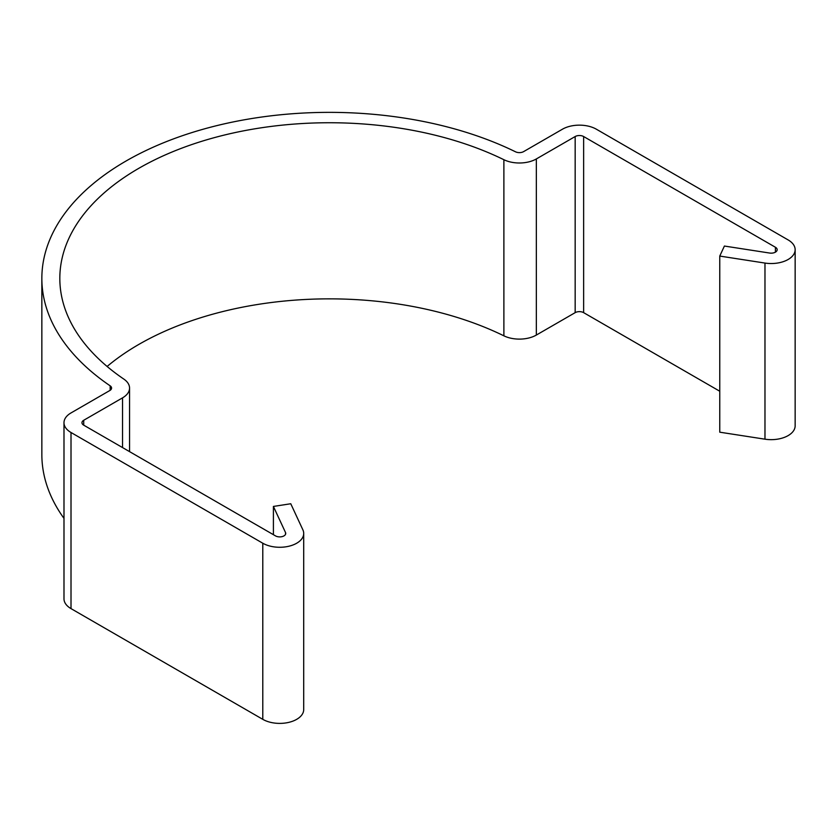 <?xml version="1.0" encoding="UTF-8"?>
<svg xmlns="http://www.w3.org/2000/svg" width="837" height="837" viewBox="0 0 837 837"><rect width="100%" height="100%" fill="white"/><g stroke="black" fill="none" stroke-linecap="round" stroke-linejoin="round"><path stroke-width="1.26" d="M795.15 249.708L795.15 425.824A23.97 13.831 180 0 1 764.976 439.184L719.757 432.185L719.757 256.07L764.976 263.069A23.97 13.831 0 0 0 795.15 249.708A23.97 13.831 0 0 0 788.13 239.926L596.352 129.201A23.97 13.831 0 0 0 562.454 129.201L523.627 151.612A5.995 3.463 180 0 1 515.519 151.8A287.593 166.04 180 0 0 208.622 127.726A287.593 166.04 180 0 0 41.85 278.407A287.593 166.04 180 0 0 110.16 385.836A5.995 3.463 180 0 1 111.583 388.075A5.995 3.463 180 0 1 109.825 390.513L71.009 412.934A23.97 13.831 0 0 0 63.989 422.716A23.97 13.831 0 0 0 71.009 432.499L262.787 543.223A23.97 13.831 0 0 0 288.911 546.226A23.97 13.831 0 0 0 303.705 533.441A23.97 13.831 0 0 0 302.889 529.863L290.763 503.748L273.406 506.437L285.522 532.541A5.995 3.463 180 0 1 285.731 533.441A5.995 3.463 180 0 1 282.027 536.632A5.995 3.463 180 0 1 275.499 535.889L83.721 425.165A5.995 3.463 180 0 1 81.963 422.716A5.995 3.463 180 0 1 83.721 420.268L122.537 397.857A23.97 13.831 0 0 0 129.557 388.075A23.97 13.831 0 0 0 123.866 379.119A269.619 155.661 180 0 1 59.825 278.407A269.619 155.661 180 0 1 216.176 137.142A269.619 155.661 180 0 1 503.884 159.71A23.97 13.831 0 0 0 536.339 158.946L575.165 136.536A5.995 3.463 180 0 1 583.64 136.536L775.418 247.26A5.995 3.463 180 0 1 777.175 249.708A5.995 3.463 180 0 1 769.632 253.046L724.403 246.047L719.757 256.07M719.757 391.235L583.64 312.651A5.995 3.463 0 0 0 575.165 312.651L536.339 335.062A23.97 13.831 180 0 1 503.884 335.825A269.619 155.661 0 0 0 107.115 366.46M303.705 533.441L303.705 709.556A23.97 13.831 180 0 1 288.911 722.341A23.97 13.831 180 0 1 262.787 719.339L71.009 608.614A23.97 13.831 180 0 1 63.989 598.832L63.989 422.716M41.85 278.407L41.85 454.512A287.593 166.04 0 0 0 63.989 518.396M273.406 534.676L273.406 506.437M764.976 439.184L764.976 263.069M775.418 252.157L775.418 247.26M583.64 312.651L583.64 136.536M575.165 312.651L575.165 136.536M536.339 335.062L536.339 158.946M503.884 335.825L503.884 159.71M122.537 447.575L122.537 397.857M83.721 425.165L83.721 420.268M285.522 534.341L285.522 532.541M262.787 719.339L262.787 543.223M71.009 608.614L71.009 432.499M110.16 390.314L110.16 385.836M129.557 451.624L129.557 388.075"/></g></svg>
